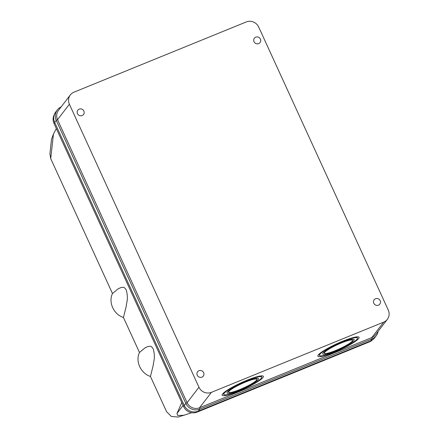 <?xml version="1.0" encoding="UTF-8"?>
<svg xmlns="http://www.w3.org/2000/svg" width="439" height="439" viewBox="0 0 439 439"><rect width="100%" height="100%" fill="white"/><g stroke="black" fill="none" stroke-linecap="round" stroke-linejoin="round"><path stroke-width="0.66" d="M358.668 338.518A22.658 3.386 155.4 0 0 359.064 337.328A22.658 3.386 155.4 0 0 339.896 342.409A22.658 3.386 155.4 0 0 318.259 354.992A22.658 3.386 155.4 0 0 317.863 356.188A22.658 3.386 155.4 0 0 337.031 351.107A22.658 3.386 155.4 0 0 358.668 338.518M262.956 377.535A22.658 3.386 155.4 0 0 263.351 376.338A22.658 3.386 155.4 0 0 244.183 381.425A22.658 3.386 155.4 0 0 222.546 394.008A22.658 3.386 155.4 0 0 222.15 395.204A22.658 3.386 155.4 0 0 241.313 390.117A22.658 3.386 155.4 0 0 262.956 377.535M380.169 300.66A3.578 3.402 37.5 0 0 374.143 299.782A3.578 3.402 37.5 0 0 373.787 303.261A3.578 3.402 37.5 0 0 379.817 304.139A3.578 3.402 37.5 0 0 380.169 300.66M203.63 372.623A3.578 3.402 37.5 0 0 197.605 371.74A3.578 3.402 37.5 0 0 197.248 375.224A3.578 3.402 37.5 0 0 203.279 376.102A3.578 3.402 37.5 0 0 203.63 372.623M260.409 39.082A3.578 3.402 37.5 0 0 254.384 38.198A3.578 3.402 37.5 0 0 254.027 41.683A3.578 3.402 37.5 0 0 260.053 42.561A3.578 3.402 37.5 0 0 260.409 39.082M83.871 111.04A3.578 3.402 37.5 0 0 77.84 110.162A3.578 3.402 37.5 0 0 77.489 113.641A3.578 3.402 37.5 0 0 83.514 114.524A3.578 3.402 37.5 0 0 83.871 111.04M319.855 354.344A20.869 3.122 155.4 0 0 319.488 355.442A20.869 3.122 155.4 0 0 337.141 350.761A20.869 3.122 155.4 0 0 357.077 339.171A20.869 3.122 155.4 0 0 357.439 338.068A20.869 3.122 155.4 0 0 339.786 342.755A20.869 3.122 155.4 0 0 319.855 354.344M224.137 393.36A20.869 3.122 155.4 0 0 223.775 394.458A20.869 3.122 155.4 0 0 241.428 389.777A20.869 3.122 155.4 0 0 261.359 378.188A20.869 3.122 155.4 0 0 261.726 377.085A20.869 3.122 155.4 0 0 244.073 381.765A20.869 3.122 155.4 0 0 224.137 393.36M353.883 340.472A17.291 2.585 155.4 0 0 354.185 339.561A17.291 2.585 155.4 0 0 339.561 343.441A17.291 2.585 155.4 0 0 323.044 353.044A17.291 2.585 155.4 0 0 322.742 353.955A17.291 2.585 155.4 0 0 337.371 350.075A17.291 2.585 155.4 0 0 353.883 340.472M258.17 379.488A17.291 2.585 155.4 0 0 258.472 378.572A17.291 2.585 155.4 0 0 243.843 382.457A17.291 2.585 155.4 0 0 227.331 392.06A17.291 2.585 155.4 0 0 227.029 392.971A17.291 2.585 155.4 0 0 241.653 389.091A17.291 2.585 155.4 0 0 258.17 379.488M324.64 352.391A15.502 2.316 155.4 0 0 324.366 353.208A15.502 2.316 155.4 0 0 337.481 349.729A15.502 2.316 155.4 0 0 352.287 341.119A15.502 2.316 155.4 0 0 352.561 340.302A15.502 2.316 155.4 0 0 339.446 343.781A15.502 2.316 155.4 0 0 324.64 352.391M228.922 391.407A15.502 2.316 155.4 0 0 228.653 392.225A15.502 2.316 155.4 0 0 241.768 388.745A15.502 2.316 155.4 0 0 256.574 380.136A15.502 2.316 155.4 0 0 256.842 379.318A15.502 2.316 155.4 0 0 243.733 382.797A15.502 2.316 155.4 0 0 228.922 391.407M191.733 412.72L178.119 417.05L171.336 416.463L166.557 411.634L150.451 376.453C140.694 373.353 135.179 361.313 139.476 352.479L123.452 317.49C113.696 314.39 108.181 302.35 112.477 293.515L50.726 158.633L49.914 153.738L51.5 139.426L53.454 133.999L56.34 128.583M184.281 415.245L177.729 415.481L176.955 413.45L181.795 402.596M112.477 293.515L118.234 288.73L121.548 287.369C122.882 287.775 123.76 285.767 126.399 290.327C128.495 299.382 126.591 301.692 126.229 306.367L123.452 317.49M139.476 352.479L145.232 347.693L148.547 346.327C149.88 346.739 150.753 344.73 153.392 349.29C155.488 358.339 153.584 360.655 153.222 365.33L150.451 376.453M372.453 339.912A10.377 9.872 37.5 0 1 369.418 341.888L197.133 412.117A10.377 9.872 37.5 0 1 183.612 406.558L54.03 123.54A10.377 9.872 37.5 0 1 54.299 114.595M61.098 106.957A10.734 10.212 37.5 0 0 57.306 109.937L55.737 111.972A10.734 10.212 37.5 0 0 54.677 122.415L184.254 405.438A10.734 10.212 37.5 0 0 198.241 411.184L370.527 340.96A10.734 10.212 37.5 0 0 374.621 337.849L376.185 335.813A10.734 10.212 37.5 0 0 378.089 331.374M370.527 340.96L372.091 338.919A10.734 10.212 37.5 0 0 376.185 335.813M387.324 319.362A9.537 9.076 37.5 0 0 388.268 310.082L258.692 27.059A9.537 9.076 37.5 0 0 246.257 21.95L73.972 92.179A9.537 9.076 37.5 0 0 70.333 94.939A9.537 9.076 37.5 0 0 69.389 104.224L198.966 387.242A9.537 9.076 37.5 0 0 211.4 392.351L383.686 322.122A9.537 9.076 37.5 0 0 387.324 319.362L375.466 334.792A9.537 9.076 37.5 0 1 371.828 337.558L372.091 338.919L199.805 409.148L198.241 411.184M184.254 405.438L185.818 403.403A10.734 10.212 37.5 0 0 199.805 409.148L199.542 407.782L211.4 392.351M383.686 322.122L371.828 337.558L199.542 407.782A9.537 9.076 37.5 0 1 187.107 402.673L185.818 403.403L56.241 120.379L54.677 122.415M57.306 109.937A10.734 10.212 37.5 0 0 56.241 120.379L57.531 119.655L69.389 104.224M198.966 387.242L187.107 402.673L57.531 119.655A9.537 9.076 37.5 0 1 58.475 110.37L70.333 94.939M357.286 336.845A22.658 3.386 -24.6 0 1 357.006 337.125M319.06 354.498A22.658 3.386 -24.6 0 1 318.659 354.525M261.573 375.855A22.658 3.386 -24.6 0 1 261.293 376.141M223.341 393.514A22.658 3.386 -24.6 0 1 222.946 393.542M50.726 158.633L53.454 133.999M176.955 413.45L183.101 405.449M54.754 122.596L54.03 123.54M183.612 406.558L184.336 405.614M197.687 411.392L197.133 412.117M369.418 341.888L369.951 341.191M318.939 354.246L319.488 355.442M223.226 393.262L223.775 394.458M323.894 352.171L324.366 353.208M228.176 391.182L228.653 392.225M356.891 336.872L357.439 338.068M261.178 375.883L261.726 377.085M352.083 339.265L352.561 340.302M256.371 378.275L256.842 379.318"/></g></svg>
